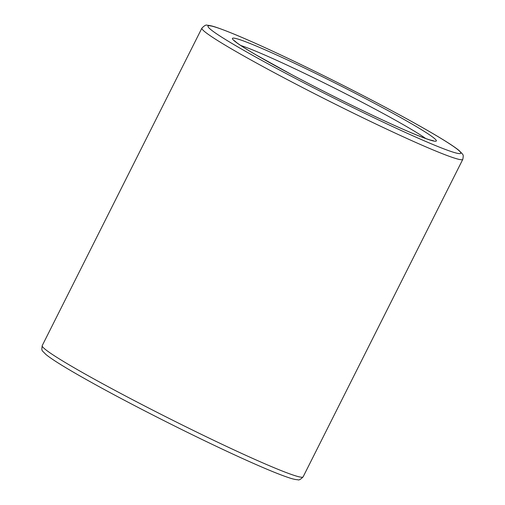 <?xml version="1.0" encoding="UTF-8"?>
<svg xmlns="http://www.w3.org/2000/svg" width="505" height="505" viewBox="0 0 505 505"><rect width="100%" height="100%" fill="white"/><g stroke="black" fill="none" stroke-linecap="round" stroke-linejoin="round"><path stroke-width="0.76" d="M364.484 111.447A114.079 6.256 26.7 0 0 431.807 136.419A114.079 6.256 26.7 0 0 304.3 67.91A114.079 6.256 26.7 0 0 236.978 42.938A114.079 6.256 26.7 0 0 364.484 111.447M425.69 138.503A109.516 6.009 26.7 0 0 303.454 72.853A109.516 6.009 26.7 0 0 240.765 45.494M370.866 121.617A146.021 8.011 26.7 0 0 462.801 159.359C463.735 154.019 463.445 155.218 459.133 150.566C455.794 147.801 450.163 144.001 442.247 139.165C431.838 132.802 418.361 125.114 401.816 116.106C368.877 98.241 333.938 80.415 297.003 62.645C258.977 44.446 232.035 32.667 216.197 27.314C212.472 26.033 209.468 25.345 207.183 25.25C206.185 24.587 204.418 25.553 201.893 28.141A146.021 8.011 26.7 0 0 207.656 33.923A146.021 8.011 26.7 0 0 370.866 121.617M455.182 147.643A141.457 7.758 26.7 0 0 297.079 62.689A141.457 7.758 26.7 0 0 213.602 31.72A141.457 7.758 26.7 0 0 371.705 116.674A141.457 7.758 26.7 0 0 455.182 147.643M42.205 345.641A146.021 8.011 26.7 0 0 47.975 351.417A146.021 8.011 26.7 0 0 211.178 439.11A146.021 8.011 26.7 0 0 303.114 476.859C300.582 479.447 298.821 480.413 297.824 479.75C295.539 479.655 292.534 478.967 288.809 477.686C282.952 475.76 274.84 472.592 264.475 468.185C248.839 461.519 230.015 452.909 208.003 442.355C172.584 425.38 132.43 404.871 101.423 387.928C71.546 371.566 53 360.374 45.785 354.358C41.574 349.82 41.479 351.423 42.205 345.641L201.893 28.141M234.383 40.665L236.883 42.78C240.595 45.551 247.071 49.635 256.313 55.039L291.398 74.475C315.114 87.094 339.455 99.403 364.414 111.403C382.083 119.874 397.151 126.768 409.618 132.083C418.967 136.047 425.797 138.679 430.102 139.973L433.372 140.75M462.801 159.359L303.114 476.859"/></g></svg>
